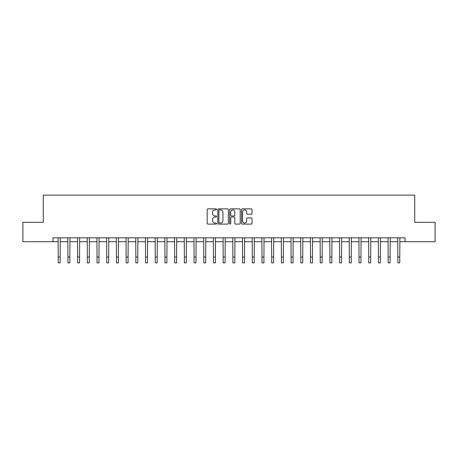 <?xml version="1.0" encoding="UTF-8"?>
<svg xmlns="http://www.w3.org/2000/svg" width="458" height="458" viewBox="0 0 458 458"><rect width="100%" height="100%" fill="white"/><g stroke="black" fill="none" stroke-linecap="round" stroke-linejoin="round"><path stroke-width="0.69" d="M216.582 209.398A0.532 0.532 0 0 0 216.044 208.865L207.949 208.865A0.761 0.761 0 0 0 207.188 209.627L207.188 223.338A0.761 0.761 0 0 0 207.949 224.099L216.044 224.099A0.532 0.532 0 0 0 216.582 223.567A0.532 0.532 0 0 0 216.044 223.035L214.997 223.035A2.439 2.439 0 0 1 212.564 220.596L212.564 219.456A2.439 2.439 0 0 1 214.997 217.018L216.044 217.018A0.532 0.532 0 0 0 216.582 216.485A0.532 0.532 0 0 0 216.044 215.947L214.997 215.947A2.439 2.439 0 0 1 212.564 213.508L212.564 212.369A2.439 2.439 0 0 1 214.997 209.93L216.044 209.93A0.532 0.532 0 0 0 216.582 209.398M251.27 214.235A0.761 0.761 0 0 0 252.032 213.474L252.032 209.627A0.761 0.761 0 0 0 251.27 208.865L242.276 208.865A0.761 0.761 0 0 0 241.515 209.627L241.515 223.338A0.761 0.761 0 0 0 242.276 224.099L251.27 224.099A0.761 0.761 0 0 0 252.032 223.338L252.032 218.695A0.761 0.761 0 0 0 251.27 217.928L247.423 217.928A0.761 0.761 0 0 0 246.656 218.695L246.656 220.996A2.038 2.038 0 0 1 244.618 223.035A2.038 2.038 0 0 1 242.58 220.996L242.58 211.968A2.038 2.038 0 0 1 244.618 209.93A2.038 2.038 0 0 1 246.656 211.968L246.656 213.474A0.761 0.761 0 0 0 247.423 214.235L251.27 214.235M52.979 241.709L22.9 241.709L22.9 222.307L43.275 222.307L43.275 195.137L414.725 195.137L414.725 222.307L435.1 222.307L435.1 241.709L405.021 241.709L405.021 237.828L52.979 237.828L52.979 241.709L58.218 241.709M228.336 209.627A0.761 0.761 0 0 0 227.569 208.865L218.581 208.865A0.761 0.761 0 0 0 217.819 209.627L217.819 223.338A0.761 0.761 0 0 0 218.581 224.099L227.569 224.099A0.761 0.761 0 0 0 228.336 223.338L228.336 209.627M230.431 208.865L239.419 208.865A0.761 0.761 0 0 1 240.181 209.627L240.181 223.338A0.761 0.761 0 0 1 239.419 224.099L235.572 224.099A0.761 0.761 0 0 1 234.811 223.338L234.811 217.779A0.761 0.761 0 0 0 234.049 217.018L231.496 217.018A0.761 0.761 0 0 0 230.735 217.779L230.735 223.567A0.532 0.532 0 0 1 230.202 224.099A0.532 0.532 0 0 1 229.664 223.567L229.664 209.627A0.761 0.761 0 0 1 230.431 208.865M60.158 241.709L67.921 241.709M69.862 241.709L77.625 241.709M79.566 241.709L87.329 241.709M89.27 241.709L97.033 241.709M98.974 241.709L106.737 241.709M108.678 241.709L116.441 241.709M118.382 241.709L126.145 241.709M128.085 241.709L135.849 241.709M137.789 241.709L145.552 241.709M147.493 241.709L155.256 241.709M157.197 241.709L164.96 241.709M166.901 241.709L174.658 241.709M176.599 241.709L184.362 241.709M186.303 241.709L194.066 241.709M196.007 241.709L203.77 241.709M205.711 241.709L213.474 241.709M215.415 241.709L223.178 241.709M225.118 241.709L232.882 241.709M234.822 241.709L242.585 241.709M244.526 241.709L252.289 241.709M254.23 241.709L261.993 241.709M263.934 241.709L271.697 241.709M273.638 241.709L281.401 241.709M283.342 241.709L291.099 241.709M293.04 241.709L300.803 241.709M302.744 241.709L310.507 241.709M312.448 241.709L320.211 241.709M322.151 241.709L329.915 241.709M331.855 241.709L339.618 241.709M341.559 241.709L349.322 241.709M351.263 241.709L359.026 241.709M360.967 241.709L368.73 241.709M370.671 241.709L378.434 241.709M380.375 241.709L388.138 241.709M390.079 241.709L397.842 241.709M399.782 241.709L405.021 241.709M219.416 209.93A0.532 0.532 0 0 0 218.884 210.462L218.884 222.502A0.532 0.532 0 0 0 219.416 223.035L220.521 223.035A2.439 2.439 0 0 0 222.96 220.596L222.96 212.369A2.439 2.439 0 0 0 220.521 209.93L219.416 209.93M234.811 212.008A2.038 2.038 0 0 0 232.773 209.97A2.038 2.038 0 0 0 230.735 212.008L230.735 215.186A0.761 0.761 0 0 0 231.496 215.947L234.049 215.947A0.761 0.761 0 0 0 234.811 215.186L234.811 212.008M58.126 237.828L58.218 257.041L60.158 257.041L60.256 237.828M58.218 257.041L58.218 262.863L60.158 262.863L60.158 257.041M67.83 237.828L67.921 257.041L69.862 257.041L69.954 237.828M67.921 257.041L67.921 262.863L69.862 262.863L69.862 257.041M77.534 237.828L77.625 257.041L79.566 257.041L79.658 237.828M77.625 257.041L77.625 262.863L79.566 262.863L79.566 257.041M87.238 237.828L87.329 257.041L89.27 257.041L89.362 237.828M87.329 257.041L87.329 262.863L89.27 262.863L89.27 257.041M96.941 237.828L97.033 257.041L98.974 257.041L99.065 237.828M97.033 257.041L97.033 262.863L98.974 262.863L98.974 257.041M106.645 237.828L106.737 257.041L108.678 257.041L108.769 237.828M106.737 257.041L106.737 262.863L108.678 262.863L108.678 257.041M116.349 237.828L116.441 257.041L118.382 257.041L118.473 237.828M116.441 257.041L116.441 262.863L118.382 262.863L118.382 257.041M126.053 237.828L126.145 257.041L128.085 257.041L128.177 237.828M126.145 257.041L126.145 262.863L128.085 262.863L128.085 257.041M135.757 237.828L135.849 257.041L137.789 257.041L137.881 237.828M135.849 257.041L135.849 262.863L137.789 262.863L137.789 257.041M145.461 237.828L145.552 257.041L147.493 257.041L147.585 237.828M145.552 257.041L145.552 262.863L147.493 262.863L147.493 257.041M155.165 237.828L155.256 257.041L157.197 257.041L157.289 237.828M155.256 257.041L155.256 262.863L157.197 262.863L157.197 257.041M164.863 237.828L164.96 257.041L166.901 257.041L166.993 237.828M164.96 257.041L164.96 262.863L166.901 262.863L166.901 257.041M174.567 237.828L174.658 257.041L176.599 257.041L176.696 237.828M174.658 257.041L174.658 262.863L176.599 262.863L176.599 257.041M184.271 237.828L184.362 257.041L186.303 257.041L186.395 237.828M184.362 257.041L184.362 262.863L186.303 262.863L186.303 257.041M193.974 237.828L194.066 257.041L196.007 257.041L196.098 237.828M194.066 257.041L194.066 262.863L196.007 262.863L196.007 257.041M203.678 237.828L203.77 257.041L205.711 257.041L205.802 237.828M203.77 257.041L203.77 262.863L205.711 262.863L205.711 257.041M213.382 237.828L213.474 257.041L215.415 257.041L215.506 237.828M213.474 257.041L213.474 262.863L215.415 262.863L215.415 257.041M223.086 237.828L223.178 257.041L225.118 257.041L225.21 237.828M223.178 257.041L223.178 262.863L225.118 262.863L225.118 257.041M232.79 237.828L232.882 257.041L234.822 257.041L234.914 237.828M232.882 257.041L232.882 262.863L234.822 262.863L234.822 257.041M242.494 237.828L242.585 257.041L244.526 257.041L244.618 237.828M242.585 257.041L242.585 262.863L244.526 262.863L244.526 257.041M252.198 237.828L252.289 257.041L254.23 257.041L254.322 237.828M252.289 257.041L252.289 262.863L254.23 262.863L254.23 257.041M261.902 237.828L261.993 257.041L263.934 257.041L264.026 237.828M261.993 257.041L261.993 262.863L263.934 262.863L263.934 257.041M271.605 237.828L271.697 257.041L273.638 257.041L273.729 237.828M271.697 257.041L271.697 262.863L273.638 262.863L273.638 257.041M281.304 237.828L281.401 257.041L283.342 257.041L283.433 237.828M281.401 257.041L281.401 262.863L283.342 262.863L283.342 257.041M291.007 237.828L291.099 257.041L293.04 257.041L293.137 237.828M291.099 257.041L291.099 262.863L293.04 262.863L293.04 257.041M300.711 237.828L300.803 257.041L302.744 257.041L302.835 237.828M300.803 257.041L300.803 262.863L302.744 262.863L302.744 257.041M310.415 237.828L310.507 257.041L312.448 257.041L312.539 237.828M310.507 257.041L310.507 262.863L312.448 262.863L312.448 257.041M320.119 237.828L320.211 257.041L322.151 257.041L322.243 237.828M320.211 257.041L320.211 262.863L322.151 262.863L322.151 257.041M329.823 237.828L329.915 257.041L331.855 257.041L331.947 237.828M329.915 257.041L329.915 262.863L331.855 262.863L331.855 257.041M339.527 237.828L339.618 257.041L341.559 257.041L341.651 237.828M339.618 257.041L339.618 262.863L341.559 262.863L341.559 257.041M349.231 237.828L349.322 257.041L351.263 257.041L351.355 237.828M349.322 257.041L349.322 262.863L351.263 262.863L351.263 257.041M358.935 237.828L359.026 257.041L360.967 257.041L361.059 237.828M359.026 257.041L359.026 262.863L360.967 262.863L360.967 257.041M368.638 237.828L368.73 257.041L370.671 257.041L370.762 237.828M368.73 257.041L368.73 262.863L370.671 262.863L370.671 257.041M378.342 237.828L378.434 257.041L380.375 257.041L380.466 237.828M378.434 257.041L378.434 262.863L380.375 262.863L380.375 257.041M388.046 237.828L388.138 257.041L390.079 257.041L390.17 237.828M388.138 257.041L388.138 262.863L390.079 262.863L390.079 257.041M397.744 237.828L397.842 257.041L399.782 257.041L399.874 237.828M397.842 257.041L397.842 262.863L399.782 262.863L399.782 257.041"/></g></svg>
